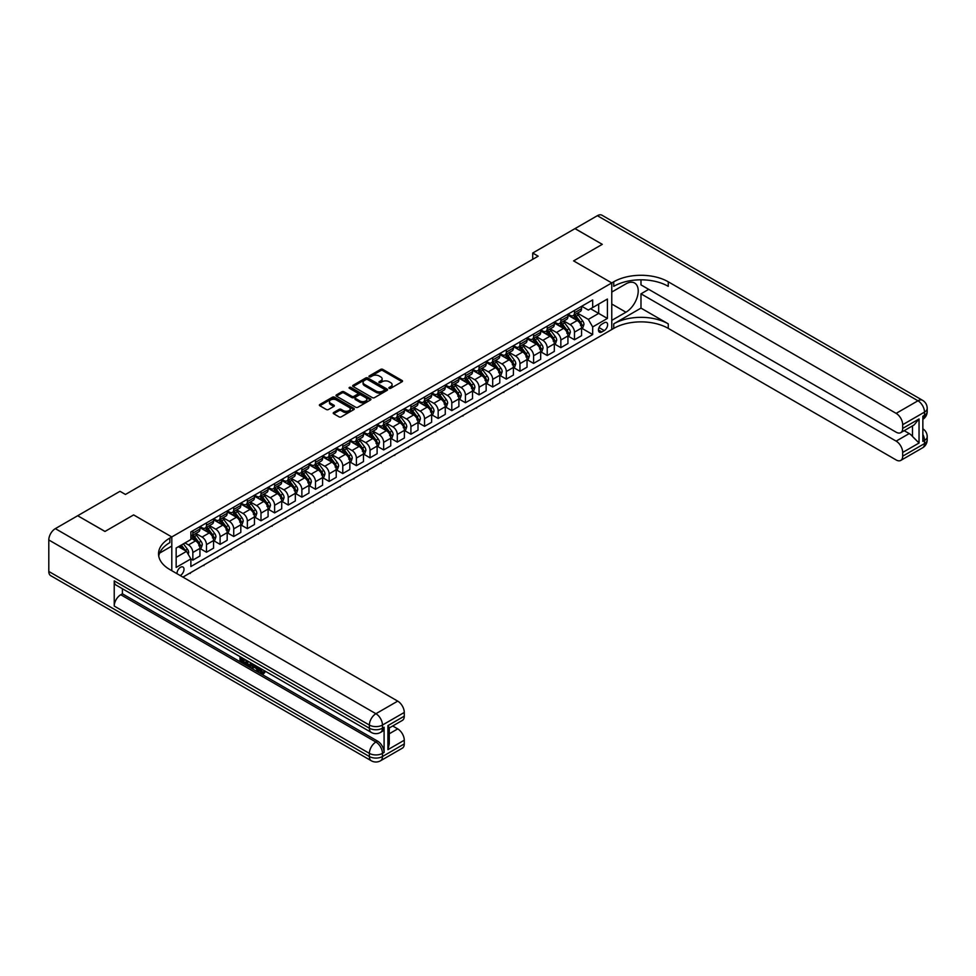 <?xml version="1.0" encoding="UTF-8"?>
<svg xmlns="http://www.w3.org/2000/svg" width="976" height="976" viewBox="0 0 976 976"><rect width="100%" height="100%" fill="white"/><g stroke="black" fill="none" stroke-linecap="round" stroke-linejoin="round"><path stroke-width="1.46" d="M389.192 388.302A1.061 0.61 0 0 0 390.693 388.302L402.063 381.738A1.513 0.878 0 0 0 402.515 381.116A1.513 0.878 0 0 0 402.063 380.494L382.799 369.379A1.513 0.878 0 0 0 380.664 369.379L369.282 375.943A1.061 0.61 0 0 0 370.782 376.809L372.259 375.955A4.843 2.794 0 0 1 379.103 375.955L380.713 376.882A4.843 2.794 0 0 1 382.128 378.859A4.843 2.794 0 0 1 380.713 380.835L379.237 381.689A1.061 0.61 0 0 0 380.738 382.555L382.214 381.701A4.843 2.794 0 0 1 389.058 381.701L390.668 382.629A4.843 2.794 0 0 1 392.084 384.605A4.843 2.794 0 0 1 390.668 386.581L389.192 387.435A1.061 0.61 0 0 0 389.192 388.302L389.192 387.435M180.17 575.523A4.929 2.855 120 0 0 180.523 575.352A4.929 2.855 120 0 0 183.744 570.997A4.929 2.855 120 0 0 182.988 567.044A4.929 2.855 120 0 0 180.523 567.288A4.929 2.855 120 0 0 177.046 573.717M333.67 412.506A1.513 0.878 0 0 0 333.231 413.129A1.513 0.878 0 0 0 333.67 413.739L339.075 416.862A1.513 0.878 0 0 0 341.222 416.862L353.849 409.578A1.513 0.878 0 0 0 354.288 408.956A1.513 0.878 0 0 0 353.849 408.334L334.585 397.22A1.513 0.878 0 0 0 332.438 397.22L319.811 404.503A1.513 0.878 0 0 0 319.372 405.125A1.513 0.878 0 0 0 319.811 405.735L326.338 409.505A1.513 0.878 0 0 0 328.485 409.505L333.89 406.394A1.513 0.878 0 0 0 334.329 405.772A1.513 0.878 0 0 0 333.89 405.15L330.644 403.283A4.05 2.342 0 0 1 329.461 401.636A4.05 2.342 0 0 1 331.962 399.477A4.05 2.342 0 0 1 336.378 399.977L349.054 407.297A4.05 2.342 0 0 1 350.25 408.956A4.05 2.342 0 0 1 347.749 411.116A4.05 2.342 0 0 1 343.332 410.603L341.222 409.383A1.513 0.878 0 0 0 339.075 409.383L333.67 412.506L333.67 413.739L339.075 410.652L339.075 409.383M48.8 571.448L369.379 756.522A9.248 5.344 120 0 0 371.295 760.768L50.715 575.681A9.248 5.344 -60 0 1 48.8 571.448L48.8 539.972A9.248 5.344 -60 0 1 55.339 528.638L77.69 515.731L104.957 531.469L133.627 514.913L105.005 531.432L77.751 515.767M640.988 279.807L640.988 284.882L896.139 432.197A9.248 5.344 -120 0 0 900.763 432.649L914.146 424.926L919.038 418.972L919.038 443.019L902.678 452.461L902.678 456.182L924.492 443.592L924.492 440.444L922.857 441.384L922.857 416.203L924.492 415.264L924.492 412.116L902.678 424.706A9.248 5.344 -120 0 0 896.139 413.373L917.952 400.782L597.373 215.696L575.023 228.604L602.277 244.342L573.607 260.897L611.769 282.93L171.8 536.946L133.627 514.913L171.8 536.946L169.836 538.081A38.552 22.253 0 0 0 158.539 553.819A38.552 22.253 0 0 0 169.836 569.557L397.72 701.122A9.248 5.344 60 0 1 404.271 712.456L382.458 725.046L382.458 728.194L384.093 727.254A9.248 5.344 60 0 1 382.177 731.488L380.542 732.427A9.248 5.344 -120 0 0 382.458 728.194A9.248 5.344 0 0 1 369.379 728.194L369.379 725.046L48.8 539.972M182.915 577.109L611.769 329.522L611.769 282.93L573.607 260.897L602.277 244.342L574.962 228.628L532.713 253.028L532.713 259.323M77.751 515.694L119.999 491.306L125.453 494.454L538.166 256.176L532.713 253.028M372.368 397.647A1.513 0.878 0 0 0 374.503 397.647L387.13 390.351A1.513 0.878 0 0 0 387.582 389.741A1.513 0.878 0 0 0 387.13 389.119L367.867 377.993A1.513 0.878 0 0 0 365.732 377.993L353.105 385.288A1.513 0.878 0 0 0 352.653 385.91A1.513 0.878 0 0 0 353.105 386.52L372.368 397.647M349.835 388.533A1.061 0.61 0 0 1 350.909 388.68L350.909 387.423L370.49 398.733A1.513 0.878 0 0 1 370.941 399.343A1.513 0.878 0 0 1 370.49 399.965L357.863 407.26A1.513 0.878 0 0 1 355.728 407.26L336.452 396.134L341.856 393.035L341.856 391.779L336.452 394.902A1.513 0.878 0 0 0 336.012 395.512A1.513 0.878 0 0 0 336.452 396.134L336.452 394.902M341.856 393.035A1.513 0.878 0 0 1 344.003 393.035L344.003 391.779A1.513 0.878 0 0 0 341.856 391.779M344.003 391.779L351.811 396.293A1.513 0.878 0 0 0 353.959 396.293L357.545 394.219A1.513 0.878 0 0 0 357.985 393.596A1.513 0.878 0 0 0 357.545 392.986L349.408 388.289A1.061 0.61 0 0 1 350.909 387.423M604.242 322.775L601.85 324.166A4.782 2.757 120 0 0 598.727 328.375A4.782 2.757 120 0 0 599.459 332.206A4.782 2.757 120 0 0 601.85 331.974L604.242 330.583A4.782 2.757 120 0 0 607.365 326.374A4.782 2.757 120 0 0 606.633 322.544A4.782 2.757 120 0 0 604.242 322.775M171.8 570.692L171.8 536.946L171.8 546.072L159.625 553.099M581.733 306.257L588.321 310.063L592.688 307.55L592.688 299.925L190.881 531.908L190.881 539.533L176.156 548.024L176.156 567.41L190.881 558.919L190.881 566.531L592.688 334.548L592.688 326.936L588.321 319.384L577.487 313.125M592.688 307.55L607.401 299.046L607.401 318.432L592.688 326.936M590.614 308.745L598.678 313.406L598.678 304.085L607.401 299.046M588.321 319.384L598.678 313.406L607.401 318.432M176.156 557.345L186.514 551.367L178.449 546.706M190.881 558.98L192.845 560.114L192.845 552.501A6.173 3.562 -120 0 0 188.478 544.937L184.989 542.924M192.845 560.114L199.934 556.015L199.934 548.402A6.173 3.562 -120 0 0 195.566 540.85L190.881 538.142M200.092 548.561L206.473 552.245L206.473 544.632A6.173 3.562 -120 0 0 202.105 537.068L195.847 533.457M206.473 552.245L213.561 548.146L213.561 540.533A6.173 3.562 -120 0 0 209.193 532.981L199.934 527.626M213.72 540.692L220.1 544.376L220.1 536.751A6.173 3.562 -120 0 0 215.733 529.199L209.474 525.588M220.1 544.376L227.188 540.277L227.188 532.664A6.173 3.562 -120 0 0 222.821 525.112L213.561 519.757M227.347 532.823L233.728 536.507L233.728 528.882A6.173 3.562 -120 0 0 229.372 521.33L223.101 517.719M233.728 536.507L240.816 532.408L240.816 524.795A6.173 3.562 -120 0 0 236.46 517.243L227.188 511.888M240.987 524.954L247.355 528.638L247.355 521.013A6.173 3.562 -120 0 0 243 513.461L236.741 509.85M247.355 528.638L254.443 524.539L254.443 516.926A6.173 3.562 -120 0 0 250.088 509.374L240.816 504.019M254.614 517.085L260.995 520.769L260.995 513.144A6.173 3.562 -120 0 0 256.627 505.592L250.368 501.981M260.995 520.769L268.083 516.67L268.083 509.057A6.173 3.562 -120 0 0 263.715 501.505L254.443 496.15M268.241 509.216L274.622 512.9L274.622 505.275A6.173 3.562 -120 0 0 270.254 497.723L263.996 494.112M274.622 512.9L281.71 508.801L281.71 501.188A6.173 3.562 -120 0 0 277.343 493.636L268.083 488.281M281.869 501.347L288.249 505.031L288.249 497.406A6.173 3.562 -120 0 0 283.882 489.854L277.623 486.243M288.249 505.031L295.338 500.932L295.338 493.319A6.173 3.562 -120 0 0 290.97 485.767L281.71 480.412M295.496 493.478L301.877 497.162L301.877 489.537A6.173 3.562 -120 0 0 297.521 481.985L291.251 478.374M301.877 497.162L308.965 493.063L308.965 485.45A6.173 3.562 -120 0 0 304.61 477.898L295.338 472.543M309.136 485.609L315.504 489.293L315.504 481.668A6.173 3.562 -120 0 0 311.149 474.116L304.89 470.505M315.504 489.293L322.592 485.194L322.592 477.581A6.173 3.562 -120 0 0 318.237 470.029L308.965 464.674M322.763 477.74L329.144 481.424L329.144 473.799A6.173 3.562 -120 0 0 324.776 466.247L318.518 462.636M329.144 481.424L336.232 477.325L336.232 469.712A6.173 3.562 -120 0 0 331.864 462.16L322.592 456.805M336.391 469.871L342.771 473.555L342.771 465.93A6.173 3.562 -120 0 0 338.404 458.378L332.145 454.767M342.771 473.555L349.859 469.456L349.859 461.843A6.173 3.562 -120 0 0 345.492 454.291L336.232 448.936M350.018 462.002L356.399 465.686L356.399 458.061A6.173 3.562 -120 0 0 352.031 450.509L345.772 446.898M356.399 465.686L363.487 461.587L363.487 453.974A6.173 3.562 -120 0 0 359.119 446.422L349.859 441.067M363.645 454.133L370.026 457.817L370.026 450.192A6.173 3.562 -120 0 0 365.671 442.64L359.4 439.029M370.026 457.817L377.114 453.718L377.114 446.105A6.173 3.562 -120 0 0 372.759 438.553L363.487 433.198M377.285 446.264L383.653 449.948L383.653 442.323A6.173 3.562 -120 0 0 379.298 434.771L373.039 431.16M383.653 449.948L390.742 445.849L390.742 438.236A6.173 3.562 -120 0 0 386.386 430.684L377.114 425.329M390.912 438.395L397.293 442.079L397.293 434.454A6.173 3.562 -120 0 0 392.925 426.902L386.667 423.291M397.293 442.079L404.381 437.98L404.381 430.367A6.173 3.562 -120 0 0 400.014 422.815L390.742 417.46M404.54 430.526L410.92 434.21L410.92 426.585A6.173 3.562 -120 0 0 406.553 419.033L400.294 415.422M410.92 434.21L418.009 430.111L418.009 422.498A6.173 3.562 -120 0 0 413.641 414.946L404.381 409.591M418.167 422.657L424.548 426.341L424.548 418.716A6.173 3.562 -120 0 0 420.18 411.164L413.922 407.553M424.548 426.341L431.636 422.242L431.636 414.629A6.173 3.562 -120 0 0 427.268 407.077L418.009 401.722M431.795 414.788L438.175 418.472L438.175 410.847A6.173 3.562 -120 0 0 433.82 403.295L427.549 399.684M438.175 418.472L445.263 414.373L445.263 406.76A6.173 3.562 -120 0 0 440.908 399.208L431.636 393.853M445.434 406.919L451.803 410.603L451.803 402.978A6.173 3.562 -120 0 0 447.447 395.426L441.189 391.815M451.803 410.603L458.891 406.504L458.891 398.891A6.173 3.562 -120 0 0 454.535 391.339L445.263 385.984M459.062 399.05L465.442 402.734L465.442 395.109A6.173 3.562 -120 0 0 461.075 387.557L454.816 383.946M465.442 402.734L472.53 398.635L472.53 391.022A6.173 3.562 -120 0 0 468.163 383.47L458.891 378.115M472.689 391.181L479.07 394.865L479.07 387.24A6.173 3.562 -120 0 0 474.702 379.688L468.443 376.077M479.07 394.865L486.158 390.766L486.158 383.153A6.173 3.562 -120 0 0 481.79 375.601L472.53 370.246M486.316 383.312L492.697 386.996L492.697 379.371A6.173 3.562 -120 0 0 488.329 371.819L482.071 368.208M492.697 386.996L499.785 382.897L499.785 375.284A6.173 3.562 -120 0 0 495.418 367.732L486.158 362.377M499.944 375.443L506.324 379.127L506.324 371.502A6.173 3.562 -120 0 0 501.969 363.95L495.698 360.339M506.324 379.127L513.413 375.028L513.413 367.415A6.173 3.562 -120 0 0 509.057 359.863L499.785 354.508M513.583 367.574L519.952 371.258L519.952 363.633A6.173 3.562 -120 0 0 515.596 356.081L509.338 352.47M519.952 371.258L527.04 367.159L527.04 359.546A6.173 3.562 -120 0 0 522.685 351.994L513.413 346.639M527.211 359.705L533.591 363.389L533.591 355.764A6.173 3.562 -120 0 0 529.224 348.212L522.965 344.601M533.591 363.389L540.68 359.29L540.68 351.677A6.173 3.562 -120 0 0 536.312 344.125L527.04 338.77M540.838 351.836L547.219 355.52L547.219 347.895A6.173 3.562 -120 0 0 542.851 340.343L536.593 336.732M547.219 355.52L554.307 351.421L554.307 343.808A6.173 3.562 -120 0 0 549.939 336.256L540.68 330.901M554.466 343.967L560.846 347.651L560.846 340.026A6.173 3.562 -120 0 0 556.479 332.474L550.22 328.863M560.846 347.651L567.934 343.552L567.934 335.939A6.173 3.562 -120 0 0 563.567 328.387L554.307 323.032M568.093 336.098L574.474 339.782L574.474 332.157A6.173 3.562 -120 0 0 570.118 324.605L563.847 320.994M574.474 339.782L581.562 335.683L581.562 328.07A6.173 3.562 -120 0 0 577.206 320.518L567.934 315.163M568.093 314.126L570.118 315.285A6.173 3.562 -120 0 0 573.193 315.59A6.173 3.562 -120 0 0 574.474 312.771L574.474 310.441M554.466 321.995L556.479 323.154A6.173 3.562 -120 0 0 559.565 323.459A6.173 3.562 -120 0 0 560.846 320.64L560.846 318.31M540.838 329.864L542.851 331.023A6.173 3.562 -120 0 0 545.938 331.328A6.173 3.562 -120 0 0 547.219 328.509L547.219 326.179M527.211 337.733L529.224 338.892A6.173 3.562 -120 0 0 532.31 339.197A6.173 3.562 -120 0 0 533.591 336.378L533.591 334.048M513.583 345.602L515.596 346.761A6.173 3.562 -120 0 0 518.683 347.066A6.173 3.562 -120 0 0 519.952 344.247L519.952 341.917M499.944 353.471L501.969 354.63A6.173 3.562 -120 0 0 505.043 354.935A6.173 3.562 -120 0 0 506.324 352.116L506.324 349.786M486.316 361.34L488.329 362.499A6.173 3.562 -120 0 0 491.416 362.804A6.173 3.562 -120 0 0 492.697 359.985L492.697 357.655M472.689 369.209L474.702 370.368A6.173 3.562 -120 0 0 477.789 370.673A6.173 3.562 -120 0 0 479.07 367.854L479.07 365.524M459.062 377.078L461.075 378.237A6.173 3.562 -120 0 0 464.161 378.542A6.173 3.562 -120 0 0 465.442 375.723L465.442 373.393M445.434 384.947L447.447 386.106A6.173 3.562 -120 0 0 450.534 386.411A6.173 3.562 -120 0 0 451.803 383.592L451.803 381.262M431.795 392.816L433.82 393.975A6.173 3.562 -120 0 0 436.894 394.28A6.173 3.562 -120 0 0 438.175 391.461L438.175 389.131M418.167 400.685L420.18 401.844A6.173 3.562 -120 0 0 423.267 402.149A6.173 3.562 -120 0 0 424.548 399.33L424.548 397M404.54 408.554L406.553 409.713A6.173 3.562 -120 0 0 409.639 410.018A6.173 3.562 -120 0 0 410.92 407.199L410.92 404.869M390.912 416.423L392.925 417.582A6.173 3.562 -120 0 0 396.012 417.887A6.173 3.562 -120 0 0 397.293 415.068L397.293 412.738M377.285 424.292L379.298 425.451A6.173 3.562 -120 0 0 382.385 425.756A6.173 3.562 -120 0 0 383.653 422.937L383.653 420.607M363.645 432.161L365.671 433.32A6.173 3.562 -120 0 0 368.745 433.637A6.173 3.562 -120 0 0 370.026 430.806L370.026 428.476M350.018 440.03L352.031 441.189A6.173 3.562 -120 0 0 355.118 441.506A6.173 3.562 -120 0 0 356.399 438.675L356.399 436.345M336.391 447.899L338.404 449.058A6.173 3.562 -120 0 0 341.49 449.375A6.173 3.562 -120 0 0 342.771 446.544L342.771 444.214M322.763 455.768L324.776 456.927A6.173 3.562 -120 0 0 327.863 457.244A6.173 3.562 -120 0 0 329.144 454.413L329.144 452.083M309.136 463.637L311.149 464.808A6.173 3.562 -120 0 0 314.235 465.113A6.173 3.562 -120 0 0 315.504 462.282L315.504 459.952M295.496 471.506L297.521 472.677A6.173 3.562 -120 0 0 300.596 472.982A6.173 3.562 -120 0 0 301.877 470.151L301.877 467.821M281.869 479.375L283.882 480.546A6.173 3.562 -120 0 0 286.968 480.851A6.173 3.562 -120 0 0 288.249 478.02L288.249 475.69M268.241 487.244L270.254 488.415A6.173 3.562 -120 0 0 273.341 488.72A6.173 3.562 -120 0 0 274.622 485.889L274.622 483.559M254.614 495.113L256.627 496.284A6.173 3.562 -120 0 0 259.714 496.589A6.173 3.562 -120 0 0 260.995 493.758L260.995 491.428M240.987 502.982L243 504.153A6.173 3.562 -120 0 0 246.086 504.458A6.173 3.562 -120 0 0 247.355 501.627L247.355 499.297M227.347 510.851L229.372 512.022A6.173 3.562 -120 0 0 232.447 512.327A6.173 3.562 -120 0 0 233.728 509.496L233.728 507.166M213.72 518.72L215.733 519.891A6.173 3.562 -120 0 0 218.819 520.196A6.173 3.562 -120 0 0 220.1 517.365L220.1 515.035M200.092 526.589L202.105 527.76A6.173 3.562 -120 0 0 205.192 528.065A6.173 3.562 -120 0 0 206.473 525.234L206.473 522.904M581.733 328.229L592.688 334.548M573.193 315.59L580.281 311.503A6.173 3.562 -120 0 0 581.562 308.684L581.562 306.354M559.565 323.459L566.653 319.372A6.173 3.562 -120 0 0 567.934 316.553L567.934 314.223M545.938 331.328L553.026 327.241A6.173 3.562 -120 0 0 554.307 324.422L554.307 322.092M532.31 339.197L539.399 335.11A6.173 3.562 -120 0 0 540.68 332.291L540.68 329.961M518.683 347.066L525.771 342.979A6.173 3.562 -120 0 0 527.04 340.16L527.04 337.83M505.043 354.935L512.132 350.848A6.173 3.562 -120 0 0 513.413 348.029L513.413 345.699M491.416 362.804L498.504 358.717A6.173 3.562 -120 0 0 499.785 355.898L499.785 353.568M477.789 370.673L484.877 366.586A6.173 3.562 -120 0 0 486.158 363.767L486.158 361.437M464.161 378.542L471.249 374.455A6.173 3.562 -120 0 0 472.53 371.636L472.53 369.306M450.534 386.411L457.622 382.324A6.173 3.562 -120 0 0 458.891 379.505L458.891 377.175M436.894 394.28L443.982 390.193A6.173 3.562 -120 0 0 445.263 387.374L445.263 385.044M423.267 402.149L430.355 398.062A6.173 3.562 -120 0 0 431.636 395.243L431.636 392.913M409.639 410.018L416.728 405.931A6.173 3.562 -120 0 0 418.009 403.112L418.009 400.782M396.012 417.887L403.1 413.8A6.173 3.562 -120 0 0 404.381 410.981L404.381 408.651M382.385 425.756L389.473 421.669A6.173 3.562 -120 0 0 390.742 418.85L390.742 416.52M368.745 433.637L375.833 429.538A6.173 3.562 -120 0 0 377.114 426.719L377.114 424.389M355.118 441.506L362.206 437.407A6.173 3.562 -120 0 0 363.487 434.588L363.487 432.258M341.49 449.375L348.578 445.276A6.173 3.562 -120 0 0 349.859 442.457L349.859 440.127M327.863 457.244L334.951 453.145A6.173 3.562 -120 0 0 336.232 450.326L336.232 447.996M314.235 465.113L321.324 461.014A6.173 3.562 -120 0 0 322.592 458.195L322.592 455.865M300.596 472.982L307.684 468.883A6.173 3.562 -120 0 0 308.965 466.064L308.965 463.734M286.968 480.851L294.057 476.752A6.173 3.562 -120 0 0 295.338 473.933L295.338 471.603M273.341 488.72L280.429 484.621A6.173 3.562 -120 0 0 281.71 481.802L281.71 479.472M259.714 496.589L266.802 492.49A6.173 3.562 -120 0 0 268.083 489.671L268.083 487.341M246.086 504.458L253.174 500.359A6.173 3.562 -120 0 0 254.443 497.54L254.443 495.21M232.447 512.327L239.535 508.228A6.173 3.562 -120 0 0 240.816 505.409L240.816 503.079M218.819 520.196L225.907 516.097A6.173 3.562 -120 0 0 227.188 513.278L227.188 510.948M205.192 528.065L212.28 523.966A6.173 3.562 -120 0 0 213.561 521.147L213.561 518.817M190.881 536.178A6.173 3.562 -120 0 0 191.564 535.934L198.653 531.835A6.173 3.562 -120 0 0 199.934 529.016L199.934 526.686M191.564 535.934A6.173 3.562 -120 0 0 192.845 533.103L192.845 530.773M186.514 551.367L190.881 558.919M389.619 388.448L390.668 387.85A4.843 2.794 0 0 0 392.084 385.862L392.084 384.605M382.128 378.859L382.128 380.115A4.843 2.794 0 0 1 380.713 382.104L379.664 382.702M402.063 380.494L402.063 381.738L382.799 370.636A1.513 0.878 0 0 0 380.664 370.636L369.709 376.956M387.13 389.119L387.13 390.351L367.867 379.261A1.513 0.878 0 0 0 365.732 379.261L353.117 386.533M384.459 390.168A1.061 0.61 0 0 0 384.459 389.302L367.549 379.542A1.061 0.61 0 0 0 366.049 379.542L364.499 380.433A4.843 2.794 0 0 0 363.084 382.409A4.843 2.794 0 0 0 364.499 384.398L376.053 391.071A4.843 2.794 0 0 0 382.909 391.071L384.459 390.168L384.459 391.425A1.061 0.61 0 0 0 384.764 390.998L384.764 389.741M363.084 382.409L363.084 383.678A4.843 2.794 0 0 0 364.499 385.654L364.499 384.398M384.459 391.425L382.909 392.328A4.843 2.794 0 0 1 376.053 392.328L364.499 385.654M344.003 393.035L351.811 397.549A1.513 0.878 0 0 0 353.959 397.549L357.545 395.475A1.513 0.878 0 0 0 357.985 394.853L357.985 393.596M350.909 388.68L370.477 399.977M359.924 400.965A4.05 2.342 0 0 0 364.341 401.478A4.05 2.342 0 0 0 366.83 399.318A4.05 2.342 0 0 0 365.646 397.659L361.181 395.085A1.513 0.878 0 0 0 359.034 395.085L355.459 397.147A1.513 0.878 0 0 0 355.008 397.769A1.513 0.878 0 0 0 355.459 398.391L359.924 400.965L359.924 402.222A4.05 2.342 0 0 0 364.341 402.734A4.05 2.342 0 0 0 366.83 400.575L366.83 399.318M355.008 397.769L355.008 399.025A1.513 0.878 0 0 0 355.459 399.648L355.459 398.391M359.924 402.222L355.459 399.648M350.25 408.956L350.25 410.213A4.05 2.342 0 0 1 347.749 412.372A4.05 2.342 0 0 1 343.332 411.872L341.222 410.652A1.513 0.878 0 0 0 339.075 410.652M329.461 401.636L329.461 402.893A4.05 2.342 0 0 0 330.644 404.54L330.644 403.283M333.865 406.406L330.644 404.54M353.824 409.578L334.585 398.476A1.513 0.878 0 0 0 332.438 398.476L319.835 405.748M581.562 328.314L582.867 327.57L583.965 324.422A4.087 2.355 -120 0 0 582.66 320.933L578.207 314.992A11.797 6.808 -120 0 0 576.914 313.442M572.485 317.786A11.797 6.808 -120 0 0 570.069 315.26M580.452 325.35L581.757 324.593A4.087 2.355 -120 0 0 580.586 322.129L576.133 316.187A11.797 6.808 -120 0 0 574.84 314.65M573.742 315.272A9.797 5.649 60 0 1 575.352 317.102L579.122 322.141M573.534 315.394A11.797 6.808 60 0 1 574.827 316.944L577.78 320.897M520.025 382.482L516.902 384.288M517.451 383.971L517.451 384.605M567.934 336.183L569.24 335.439L570.338 332.291A4.087 2.355 -120 0 0 569.032 328.802L564.567 322.861A11.797 6.808 -120 0 0 563.286 321.311M558.858 325.655A11.797 6.808 -120 0 0 556.442 323.129M566.812 333.219L568.13 332.462A4.087 2.355 -120 0 0 566.958 329.998L562.505 324.056A11.797 6.808 -120 0 0 561.212 322.519M560.114 323.141A9.797 5.649 60 0 1 561.725 324.971L565.494 330.01M559.907 323.263A11.797 6.808 60 0 1 561.188 324.813L564.152 328.766M506.398 390.351L503.274 392.157M503.823 391.84L503.823 392.474M554.307 344.064L555.612 343.308L556.698 340.16A4.087 2.355 -120 0 0 555.393 336.671L550.94 330.73A11.797 6.808 -120 0 0 549.659 329.18M545.23 333.524A11.797 6.808 -120 0 0 542.815 330.998M553.185 341.088L554.49 340.331A4.087 2.355 -120 0 0 553.331 337.867L548.866 331.925A11.797 6.808 -120 0 0 547.585 330.388M546.487 331.01A9.797 5.649 60 0 1 548.097 332.84L551.867 337.879M546.279 331.132A11.797 6.808 60 0 1 547.56 332.682L550.525 336.635M492.77 398.22L489.647 400.026M490.184 399.709L490.184 400.343M540.68 351.933L541.985 351.177L543.071 348.029A4.087 2.355 -120 0 0 541.765 344.54L537.312 338.599A11.797 6.808 -120 0 0 536.031 337.049M531.591 341.393A11.797 6.808 -120 0 0 529.175 338.867M539.557 348.957L540.863 348.2A4.087 2.355 -120 0 0 539.691 345.736L535.238 339.794A11.797 6.808 -120 0 0 533.957 338.257M532.859 338.879A9.797 5.649 60 0 1 534.458 340.709L538.24 345.748M532.64 339.001A11.797 6.808 60 0 1 533.933 340.551L536.898 344.504M479.143 406.089L476.007 407.895M476.556 407.578L476.556 408.212M527.04 359.802L528.358 359.046L529.443 355.898A4.087 2.355 -120 0 0 528.138 352.409L523.685 346.468A11.797 6.808 -120 0 0 522.392 344.931M517.963 349.262A11.797 6.808 -120 0 0 515.548 346.736M525.93 356.826L527.235 356.069A4.087 2.355 -120 0 0 526.064 353.605L521.611 347.663A11.797 6.808 -120 0 0 520.33 346.126M519.232 346.748A9.797 5.649 60 0 1 520.83 348.578L524.6 353.617M519.012 346.87A11.797 6.808 60 0 1 520.306 348.42L523.27 352.373M465.503 413.958L462.38 415.764M462.929 415.447L462.929 416.081M648.735 289.347L640.988 293.825L640.988 308.111L613.733 323.849L613.733 328.387L611.769 329.522L611.769 320.384L625.945 312.21A17.348 10.016 120 0 0 637.279 296.911A17.348 10.016 120 0 0 634.62 283.016A17.348 10.016 120 0 0 625.945 283.87L611.769 292.056L611.769 282.93L613.733 281.796A38.552 22.253 180 0 1 668.255 281.796L896.139 413.373M902.678 452.461A9.248 5.344 -120 0 0 896.139 441.128L909.229 433.576A9.248 5.344 60 0 1 912.499 436.479L912.499 425.878M640.988 293.825L896.139 441.128M613.733 323.849A38.552 22.253 180 0 1 668.255 323.849L640.988 308.111M613.733 328.387A38.552 22.253 180 0 1 668.255 328.387L896.139 459.952A9.248 5.344 -120 0 0 900.763 460.416A9.248 5.344 -120 0 0 902.678 456.182M597.373 215.696A9.248 5.344 -60 0 1 601.997 215.232L922.576 400.319A9.248 5.344 120 0 0 917.952 400.782A9.248 5.344 60 0 1 924.492 412.116A9.248 5.344 180 0 0 927.2 408.334A9.248 9.248 0 0 0 922.576 400.319M900.763 432.649A9.248 5.344 -120 0 0 902.678 428.415L919.038 418.972M902.678 424.706L902.678 428.415M904.191 430.672L909.229 433.576M613.733 281.796L613.733 286.334A38.552 22.253 180 0 1 668.255 286.334L668.255 281.796M919.038 443.019L912.499 436.479M260.08 668.182L262.873 672.684M259.299 667.779L261.239 672.915L263.947 671.586L264.862 672.366L263.227 674.087L261.324 673.843L258.359 667.23M253.967 667.169L252.674 668.755L251.686 668.182L253.345 664.339M257.493 666.73L258.799 671.281L257.92 671.781L256.2 668.462L253.418 666.852L252.674 668.755M241.804 658.983L241.804 660.593L245.659 662.826L245.659 663.692L244.781 664.192L239.998 661.435L239.998 656.641M245.232 659.654L244.366 660.471L240.926 658.483L240.926 661.094L241.804 660.593M114.229 580.891L369.379 728.194A9.248 5.344 120 0 0 371.295 732.427L116.144 585.124A9.248 5.344 -60 0 1 114.229 580.891L114.229 606.072A9.248 5.344 -60 0 1 120.768 594.738L122.403 593.798L377.553 741.101A9.248 5.344 60 0 1 384.093 752.435L384.093 727.254M122.403 593.798L122.403 588.735M252.284 663.729L250.503 666.706L246.037 664.924L246.037 660.118M387.911 725.619L389.265 727.669L389.265 743.834L387.911 749.666L387.911 725.619L404.271 716.177L404.271 712.456M404.271 716.177A9.248 5.344 60 0 1 402.356 720.41L389.265 727.962M392.694 725.985L397.72 728.889A9.248 5.344 60 0 1 404.271 740.223L387.911 749.666M384.093 752.435L382.458 753.374L382.458 756.522L404.271 743.932L404.271 740.223M404.271 743.932A9.248 5.344 60 0 1 402.356 748.165L380.542 760.768A9.248 5.344 -120 0 0 382.458 756.522A9.248 5.344 0 0 1 369.379 756.522L369.379 753.374L114.229 606.072M169.836 538.081L169.836 542.607A38.552 22.253 0 0 0 158.746 556.088M240.926 661.094L244.781 663.326L245.659 662.826M244.781 663.326L244.781 664.192M240.926 657.165L244.756 659.373M244.366 659.593L244.366 660.471M251.344 663.18L250.503 666.706M246.965 660.654L246.965 664.583L249.856 665.717L250.417 662.655M251.405 664.205L252.259 663.717M247.843 661.155L247.843 664.083L250.734 665.217M246.965 664.583L247.843 664.083M248.319 665.364L249.185 664.863M256.273 666.022L257.92 671.781M254.211 664.839L253.687 666.144L255.919 667.438L255.407 665.534M254.76 665.156L255.602 666.242M253.687 666.144L254.565 665.644M261.239 672.915L262.105 672.415M262.507 673.074L263.069 672.086L263.996 672.867L264.862 672.366M259.213 668.694L260.043 668.206M263.996 672.867L263.227 674.087M513.413 367.671L514.718 366.915L515.816 363.767A4.087 2.355 -120 0 0 514.511 360.278L510.058 354.337A11.797 6.808 -120 0 0 508.764 352.8M504.336 357.131A11.797 6.808 -120 0 0 501.92 354.605M512.302 364.695L513.608 363.938A4.087 2.355 -120 0 0 512.437 361.474L507.984 355.532A11.797 6.808 -120 0 0 506.69 353.995M505.592 354.63A9.797 5.649 60 0 1 507.203 356.447L510.973 361.486M505.385 354.739A11.797 6.808 60 0 1 506.678 356.289L509.631 360.242M451.876 421.827L448.753 423.633M449.302 423.316L449.302 423.95M499.785 375.54L501.091 374.784L502.189 371.636A4.087 2.355 -120 0 0 500.883 368.147L496.418 362.206A11.797 6.808 -120 0 0 495.137 360.669M490.708 365A11.797 6.808 -120 0 0 488.293 362.474M498.663 372.564L499.98 371.807A4.087 2.355 -120 0 0 498.809 369.343L494.356 363.401A11.797 6.808 -120 0 0 493.063 361.864M491.965 362.499A9.797 5.649 60 0 1 493.575 364.316L497.345 369.355M491.758 362.608A11.797 6.808 60 0 1 493.039 364.158L496.003 368.111M438.248 429.696L435.125 431.502M435.674 431.185L435.674 431.819M486.158 383.409L487.463 382.653L488.549 379.505A4.087 2.355 -120 0 0 487.244 376.016L482.791 370.075A11.797 6.808 -120 0 0 481.51 368.538M477.081 372.869A11.797 6.808 -120 0 0 474.665 370.343M485.035 380.433L486.341 379.676A4.087 2.355 -120 0 0 485.182 377.212L480.717 371.27A11.797 6.808 -120 0 0 479.436 369.733M478.338 370.368A9.797 5.649 60 0 1 479.948 372.185L483.718 377.224M478.13 370.477A11.797 6.808 60 0 1 479.411 372.027L482.376 375.98M424.621 437.565L421.498 439.371M422.035 439.054L422.035 439.688M472.53 391.278L473.836 390.522L474.922 387.374A4.087 2.355 -120 0 0 473.616 383.885L469.163 377.944A11.797 6.808 -120 0 0 467.882 376.407M463.441 380.738A11.797 6.808 -120 0 0 461.026 378.212M471.408 388.302L472.713 387.545A4.087 2.355 -120 0 0 471.542 385.081L467.089 379.139A11.797 6.808 -120 0 0 465.808 377.602M464.71 378.237A9.797 5.649 60 0 1 466.308 380.054L470.09 385.093M464.491 378.359A11.797 6.808 60 0 1 465.784 379.896L468.748 383.849M410.994 445.434L407.858 447.24M408.407 446.923L408.407 447.557M458.891 399.147L460.208 398.391L461.294 395.243A4.087 2.355 -120 0 0 459.989 391.754L455.536 385.813A11.797 6.808 -120 0 0 454.243 384.276M449.814 388.607A11.797 6.808 -120 0 0 447.398 386.081M457.781 396.171L459.086 395.414A4.087 2.355 -120 0 0 457.915 392.95L453.462 387.008A11.797 6.808 -120 0 0 452.181 385.471M451.083 386.106A9.797 5.649 60 0 1 452.681 387.923L456.451 392.962M450.863 386.228A11.797 6.808 60 0 1 452.156 387.765L455.121 391.718M397.354 453.303L394.231 455.109M394.78 454.792L394.78 455.426M445.263 407.016L446.569 406.26L447.667 403.112A4.087 2.355 -120 0 0 446.361 399.623L441.908 393.682A11.797 6.808 -120 0 0 440.615 392.145M436.187 396.476A11.797 6.808 -120 0 0 433.771 393.95M444.153 404.04L445.459 403.283A4.087 2.355 -120 0 0 444.287 400.819L439.834 394.877A11.797 6.808 -120 0 0 438.541 393.34M437.443 393.975A9.797 5.649 60 0 1 439.054 395.792L442.823 400.831M437.236 394.097A11.797 6.808 60 0 1 438.529 395.634L441.481 399.587M383.727 461.172L380.603 462.978M381.152 462.661L381.152 463.295M431.636 414.885L432.941 414.129L434.039 410.981A4.087 2.355 -120 0 0 432.734 407.492L428.269 401.551A11.797 6.808 -120 0 0 426.988 400.014M422.559 404.345A11.797 6.808 -120 0 0 420.144 401.819M430.514 411.909L431.831 411.152A4.087 2.355 -120 0 0 430.66 408.688L426.207 402.746A11.797 6.808 -120 0 0 424.914 401.209M423.816 401.844A9.797 5.649 60 0 1 425.426 403.661L429.196 408.7M423.608 401.966A11.797 6.808 60 0 1 424.889 403.503L427.854 407.456M370.099 469.041L366.976 470.847M367.525 470.53L367.525 471.164M418.009 422.754L419.314 421.998L420.4 418.85A4.087 2.355 -120 0 0 419.094 415.361L414.641 409.42A11.797 6.808 -120 0 0 413.36 407.883M408.932 412.214A11.797 6.808 -120 0 0 406.516 409.688M416.886 419.778L418.192 419.021A4.087 2.355 -120 0 0 417.033 416.557L412.567 410.615A11.797 6.808 -120 0 0 411.286 409.078M410.188 409.713A9.797 5.649 60 0 1 411.799 411.53L415.569 416.569M409.981 409.835A11.797 6.808 60 0 1 411.262 411.372L414.227 415.325M356.472 476.91L353.349 478.716M353.885 478.399L353.885 479.033M404.381 430.623L405.687 429.867L406.772 426.719A4.087 2.355 -120 0 0 405.467 423.23L401.014 417.289A11.797 6.808 -120 0 0 399.733 415.752M395.292 420.083A11.797 6.808 -120 0 0 392.877 417.557M403.259 427.647L404.564 426.89A4.087 2.355 -120 0 0 403.393 424.426L398.94 418.484A11.797 6.808 -120 0 0 397.659 416.947M396.561 417.582A9.797 5.649 60 0 1 398.159 419.399L401.941 424.438M396.341 417.704A11.797 6.808 60 0 1 397.635 419.241L400.599 423.194M342.844 484.779L339.709 486.585M340.258 486.268L340.258 486.902M390.742 438.492L392.059 437.736L393.145 434.588A4.087 2.355 -120 0 0 391.84 431.099L387.387 425.158A11.797 6.808 -120 0 0 386.093 423.621M381.665 427.964A11.797 6.808 -120 0 0 379.249 425.426M389.631 435.516L390.937 434.759A4.087 2.355 -120 0 0 389.766 432.295L385.313 426.353A11.797 6.808 -120 0 0 384.032 424.816M382.934 425.451A9.797 5.649 60 0 1 384.532 427.268L388.302 432.307M382.714 425.573A11.797 6.808 60 0 1 384.007 427.11L386.972 431.063M329.205 492.648L326.082 494.454M326.631 494.137L326.631 494.771M377.114 446.361L378.42 445.605L379.518 442.457A4.087 2.355 -120 0 0 378.212 438.968L373.759 433.027A11.797 6.808 -120 0 0 372.466 431.49M368.037 435.833A11.797 6.808 -120 0 0 365.622 433.295M376.004 443.385L377.309 442.628A4.087 2.355 -120 0 0 376.138 440.164L371.685 434.222A11.797 6.808 -120 0 0 370.392 432.685M369.294 433.32A9.797 5.649 60 0 1 370.904 435.137L374.674 440.176M369.087 433.442A11.797 6.808 60 0 1 370.38 434.979L373.332 438.932M315.577 500.517L312.454 502.323M313.003 502.006L313.003 502.64M363.487 454.23L364.792 453.474L365.89 450.326A4.087 2.355 -120 0 0 364.585 446.837L360.12 440.896A11.797 6.808 -120 0 0 358.839 439.359M354.41 443.702A11.797 6.808 -120 0 0 351.994 441.164M362.364 451.254L363.682 450.497A4.087 2.355 -120 0 0 362.511 448.045L358.058 442.091A11.797 6.808 -120 0 0 356.765 440.554M355.667 441.189A9.797 5.649 60 0 1 357.277 443.006L361.047 448.045M355.459 441.311A11.797 6.808 60 0 1 356.74 442.848L359.705 446.801M301.95 508.386L298.827 510.192M299.376 509.875L299.376 510.509M349.859 462.099L351.165 461.343L352.251 458.195A4.087 2.355 -120 0 0 350.945 454.706L346.492 448.765A11.797 6.808 -120 0 0 345.211 447.228M340.783 451.571A11.797 6.808 -120 0 0 338.367 449.033M348.737 459.123L350.042 458.366A4.087 2.355 -120 0 0 348.883 455.914L344.418 449.96A11.797 6.808 -120 0 0 343.137 448.423M342.039 449.058A9.797 5.649 60 0 1 343.65 450.875L347.419 455.914M341.832 449.18A11.797 6.808 60 0 1 343.113 450.717L346.077 454.67M288.323 516.255L285.199 518.061M285.736 517.744L285.736 518.378M336.232 469.968L337.537 469.212L338.623 466.064A4.087 2.355 -120 0 0 337.318 462.575L332.865 456.634A11.797 6.808 -120 0 0 331.584 455.097M327.143 459.44A11.797 6.808 -120 0 0 324.727 456.902M335.11 466.992L336.415 466.235A4.087 2.355 -120 0 0 335.244 463.783L330.791 457.829A11.797 6.808 -120 0 0 329.51 456.292M328.412 456.927A9.797 5.649 60 0 1 330.01 458.744L333.792 463.783M328.192 457.049A11.797 6.808 60 0 1 329.485 458.586L332.45 462.539M274.695 524.124L271.56 525.93M272.109 525.613L272.109 526.247M322.592 477.837L323.91 477.081L324.996 473.933A4.087 2.355 -120 0 0 323.69 470.444L319.237 464.503A11.797 6.808 -120 0 0 317.944 462.966M313.516 467.309A11.797 6.808 -120 0 0 311.1 464.771M321.482 474.861L322.788 474.104A4.087 2.355 -120 0 0 321.616 471.652L317.163 465.698A11.797 6.808 -120 0 0 315.882 464.161M314.784 464.796A9.797 5.649 60 0 1 316.383 466.613L320.152 471.652M314.565 464.918A11.797 6.808 60 0 1 315.858 466.455L318.823 470.408M261.056 531.993L257.932 533.799M258.481 533.482L258.481 534.116M308.965 485.706L310.27 484.95L311.368 481.802A4.087 2.355 -120 0 0 310.063 478.325L305.61 472.372A11.797 6.808 -120 0 0 304.317 470.835M299.888 475.178A11.797 6.808 -120 0 0 297.473 472.64M307.855 482.73L309.16 481.973A4.087 2.355 -120 0 0 307.989 479.521L303.536 473.567A11.797 6.808 -120 0 0 302.243 472.03M301.145 472.665A9.797 5.649 60 0 1 302.755 474.482L306.525 479.521M300.937 472.787A11.797 6.808 60 0 1 302.231 474.324L305.183 478.277M247.428 539.862L244.305 541.668M244.854 541.351L244.854 541.985M295.338 493.575L296.643 492.819L297.741 489.671A4.087 2.355 -120 0 0 296.436 486.194L291.97 480.241A11.797 6.808 -120 0 0 290.689 478.704M286.261 483.047A11.797 6.808 -120 0 0 283.845 480.509M294.215 490.599L295.533 489.842A4.087 2.355 -120 0 0 294.362 487.39L289.909 481.436A11.797 6.808 -120 0 0 288.615 479.899M287.517 480.534A9.797 5.649 60 0 1 289.128 482.351L292.898 487.39M287.31 480.656A11.797 6.808 60 0 1 288.591 482.193L291.556 486.146M233.801 547.731L230.678 549.537M231.227 549.22L231.227 549.854M281.71 501.444L283.016 500.688L284.101 497.54A4.087 2.355 -120 0 0 282.796 494.063L278.343 488.11A11.797 6.808 -120 0 0 277.062 486.573M272.633 490.916A11.797 6.808 -120 0 0 270.218 488.378M280.588 498.468L281.893 497.711A4.087 2.355 -120 0 0 280.734 495.259L276.269 489.305A11.797 6.808 -120 0 0 274.988 487.768M273.89 488.403A9.797 5.649 60 0 1 275.5 490.22L279.27 495.259M273.683 488.525A11.797 6.808 60 0 1 274.964 490.062L277.928 494.015M220.173 555.6L217.05 557.406M217.587 557.089L217.587 557.723M268.083 509.313L269.388 508.557L270.474 505.409A4.087 2.355 -120 0 0 269.169 501.932L264.716 495.979A11.797 6.808 -120 0 0 263.435 494.442M258.994 498.785A11.797 6.808 -120 0 0 256.578 496.247M266.96 506.337L268.266 505.58A4.087 2.355 -120 0 0 267.095 503.128L262.642 497.174A11.797 6.808 -120 0 0 261.361 495.637M260.263 496.272A9.797 5.649 60 0 1 261.861 498.089L265.643 503.128M260.043 496.394A11.797 6.808 60 0 1 261.336 497.931L264.301 501.884M206.546 563.469L203.411 565.275M203.96 564.958L203.96 565.592M254.443 517.182L255.761 516.426L256.847 513.278A4.087 2.355 -120 0 0 255.541 509.801L251.088 503.848A11.797 6.808 -120 0 0 249.795 502.311M245.366 506.654A11.797 6.808 -120 0 0 242.951 504.116M253.333 514.206L254.638 513.449A4.087 2.355 -120 0 0 253.467 510.997L249.014 505.043A11.797 6.808 -120 0 0 247.733 503.506M246.635 504.141A9.797 5.649 60 0 1 248.233 505.958L252.003 510.997M246.416 504.263A11.797 6.808 60 0 1 247.709 505.8L250.673 509.753M192.906 571.338L189.783 573.144M190.332 572.827L190.332 573.461M240.816 525.051L242.121 524.295L243.219 521.147A4.087 2.355 -120 0 0 241.914 517.67L237.461 511.717A11.797 6.808 -120 0 0 236.168 510.18M231.739 514.523A11.797 6.808 -120 0 0 229.323 511.985M239.706 522.075L241.011 521.318A4.087 2.355 -120 0 0 239.84 518.866L235.387 512.912A11.797 6.808 -120 0 0 234.094 511.375M232.996 512.01A9.797 5.649 60 0 1 234.606 513.827L238.376 518.866M232.788 512.132A11.797 6.808 60 0 1 234.081 513.669L237.034 517.622M227.188 532.92L228.494 532.164L229.592 529.016A4.087 2.355 -120 0 0 228.286 525.539L223.821 519.586A11.797 6.808 -120 0 0 222.54 518.049M218.112 522.392A11.797 6.808 -120 0 0 215.696 519.854M226.066 529.944L227.384 529.187A4.087 2.355 -120 0 0 226.212 526.735L221.759 520.781A11.797 6.808 -120 0 0 220.466 519.244M219.368 519.879A9.797 5.649 60 0 1 220.979 521.696L224.748 526.735M219.161 520.001A11.797 6.808 60 0 1 220.442 521.538L223.406 525.491M213.561 540.789L214.866 540.033L215.952 536.885A4.087 2.355 -120 0 0 214.647 533.408L210.194 527.455A11.797 6.808 -120 0 0 208.913 525.918M204.484 530.261A11.797 6.808 -120 0 0 202.069 527.723M212.439 537.813L213.744 537.056A4.087 2.355 -120 0 0 212.585 534.604L208.12 528.65A11.797 6.808 -120 0 0 206.839 527.113M205.741 527.748A9.797 5.649 60 0 1 207.351 529.578L211.121 534.604M205.533 527.87A11.797 6.808 60 0 1 206.814 529.407L209.779 533.36M199.934 548.658L201.239 547.902L202.325 544.754A4.087 2.355 -120 0 0 201.019 541.277L196.566 535.324A11.797 6.808 -120 0 0 195.285 533.787M198.811 545.682L200.117 544.925A4.087 2.355 -120 0 0 198.945 542.473L194.492 536.519A11.797 6.808 -120 0 0 193.211 534.982M192.113 535.617A9.797 5.649 60 0 1 193.712 537.447L197.494 542.473M191.894 535.739A11.797 6.808 60 0 1 193.187 537.276L196.152 541.229M188.148 554.197L188.697 552.623A4.087 2.355 -120 0 0 187.392 549.146L183.415 543.839M185.696 550.891A4.087 2.355 -120 0 0 185.318 550.342L181.341 545.035M180.316 545.621L183.183 549.439M180.035 545.791L182.463 549.024M188.478 544.937L195.566 540.85M202.105 537.068L209.193 532.981M215.733 529.199L222.821 525.112M229.372 521.33L236.46 517.243M243 513.461L250.088 509.374M256.627 505.592L263.715 501.505M270.254 497.723L277.343 493.636M283.882 489.854L290.97 485.767M297.521 481.985L304.61 477.898M311.149 474.116L318.237 470.029M324.776 466.247L331.864 462.16M338.404 458.378L345.492 454.291M352.031 450.509L359.119 446.422M365.671 442.64L372.759 438.553M379.298 434.771L386.386 430.684M392.925 426.902L400.014 422.815M406.553 419.033L413.641 414.946M420.18 411.164L427.268 407.077M433.82 403.295L440.908 399.208M447.447 395.426L454.535 391.339M461.075 387.557L468.163 383.47M474.702 379.688L481.79 375.601M488.329 371.819L495.418 367.732M501.969 363.95L509.057 359.863M515.596 356.081L522.685 351.994M529.224 348.212L536.312 344.125M542.851 340.343L549.939 336.256M556.479 332.474L563.567 328.387M570.118 324.605L577.206 320.518M574.474 312.771L581.562 308.684M574.474 332.157L581.562 328.07M560.846 340.026L567.934 335.939M560.846 320.64L567.934 316.553M547.219 347.895L554.307 343.808M547.219 328.509L554.307 324.422M533.591 355.764L540.68 351.677M533.591 336.378L540.68 332.291M519.952 363.633L527.04 359.546M519.952 344.247L527.04 340.16M506.324 371.502L513.413 367.415M506.324 352.116L513.413 348.029M492.697 379.371L499.785 375.284M492.697 359.985L499.785 355.898M479.07 387.24L486.158 383.153M479.07 367.854L486.158 363.767M465.442 395.109L472.53 391.022M465.442 375.723L472.53 371.636M451.803 402.978L458.891 398.891M451.803 383.592L458.891 379.505M438.175 410.847L445.263 406.76M438.175 391.461L445.263 387.374M424.548 418.716L431.636 414.629M424.548 399.33L431.636 395.243M410.92 426.585L418.009 422.498M410.92 407.199L418.009 403.112M397.293 434.454L404.381 430.367M397.293 415.068L404.381 410.981M383.653 442.323L390.742 438.236M383.653 422.937L390.742 418.85M370.026 450.192L377.114 446.105M370.026 430.806L377.114 426.719M356.399 458.061L363.487 453.974M356.399 438.675L363.487 434.588M342.771 465.93L349.859 461.843M342.771 446.544L349.859 442.457M329.144 473.799L336.232 469.712M329.144 454.413L336.232 450.326M315.504 481.668L322.592 477.581M315.504 462.282L322.592 458.195M301.877 489.537L308.965 485.45M301.877 470.151L308.965 466.064M288.249 497.406L295.338 493.319M288.249 478.02L295.338 473.933M274.622 505.275L281.71 501.188M274.622 485.889L281.71 481.802M260.995 513.144L268.083 509.057M260.995 493.758L268.083 489.671M247.355 521.013L254.443 516.926M247.355 501.627L254.443 497.54M233.728 528.882L240.816 524.795M233.728 509.496L240.816 505.409M220.1 536.751L227.188 532.664M220.1 517.365L227.188 513.278M206.473 544.632L213.561 540.533M206.473 525.234L213.561 521.147M192.845 552.501L199.934 548.402M192.845 533.103L199.934 529.016M599.02 327.57L604.242 330.583M598.459 330.022L601.85 331.974M390.668 387.85L390.668 386.581M379.237 382.555L379.237 381.689M380.713 382.104L380.713 380.835M369.282 376.809L369.282 375.943M380.664 370.636L380.664 369.379M382.799 370.636L382.799 369.379M353.105 386.52L353.105 385.288M365.732 379.261L365.732 377.993M367.867 379.261L367.867 377.993M376.053 392.328L376.053 391.071M382.909 392.328L382.909 391.071M351.811 397.549L351.811 396.293M353.959 397.549L353.959 396.293M357.545 395.475L357.545 394.219M370.49 399.965L370.49 398.733M341.222 410.652L341.222 409.383M343.332 411.872L343.332 410.603M333.89 406.394L333.89 405.15M319.811 405.735L319.811 404.503M332.438 398.476L332.438 397.22M334.585 398.476L334.585 397.22M353.849 409.578L353.849 408.334M581.257 326.045L583.941 324.496M576.133 316.187L578.207 314.992M572.912 318.042L574.827 316.944M580.586 322.129L582.66 320.933M580.256 323.727L581.757 324.593M567.629 333.914L570.301 332.365M562.505 324.056L564.567 322.861M559.285 325.911L561.188 324.813M566.958 329.998L569.032 328.802M566.629 331.596L568.13 332.462M554.002 341.783L556.674 340.234M548.866 331.925L550.94 330.73M545.657 333.78L547.56 332.682M553.331 337.867L555.393 336.671M553.002 339.465L554.49 340.331M540.375 349.652L543.046 348.103M535.238 339.794L537.312 338.599M532.03 341.649L533.933 340.551M539.691 345.736L541.765 344.54M539.374 347.334L540.863 348.2M526.735 357.521L529.419 355.972M521.611 347.663L523.685 346.468M518.402 349.518L520.306 348.42M526.064 353.605L528.138 352.409M525.747 355.203L527.235 356.069M668.255 323.849L668.255 328.387M922.857 434.503A9.248 5.344 60 0 1 924.492 440.444A9.248 5.344 180 0 0 927.2 436.662A9.248 9.248 0 0 0 922.857 428.818M922.576 447.825A9.248 9.248 0 0 0 927.2 439.81A9.248 5.344 0 0 1 924.492 443.592A9.248 5.344 60 0 1 922.576 447.825L900.763 460.416M924.492 415.264A9.248 5.344 60 0 1 922.857 419.314A9.248 9.248 0 0 0 927.2 411.482A9.248 5.344 0 0 1 924.492 415.264M611.769 304.024L625.945 312.21M55.339 528.638L375.919 713.712L397.72 701.122M120.768 594.738L375.919 742.041L377.553 741.101M389.265 733.769L397.72 728.889M375.919 713.712A9.248 5.344 120 0 0 369.379 725.046A9.248 5.344 180 0 0 382.458 725.046A9.248 5.344 -120 0 0 375.919 713.712M375.919 742.041A9.248 5.344 120 0 0 369.379 753.374A9.248 5.344 180 0 0 382.458 753.374A9.248 5.344 -120 0 0 375.919 742.041M513.108 365.39L515.792 363.841M507.984 355.532L510.058 354.337M504.763 357.387L506.678 356.289M512.437 361.474L514.511 360.278M512.107 363.072L513.608 363.938M499.48 373.259L502.152 371.71M494.356 363.401L496.418 362.206M491.135 365.256L493.039 364.158M498.809 369.343L500.883 368.147M498.48 370.941L499.98 371.807M485.853 381.128L488.525 379.579M480.717 371.27L482.791 370.075M477.508 373.125L479.411 372.027M485.182 377.212L487.244 376.016M484.852 378.81L486.341 379.676M472.225 388.997L474.897 387.448M467.089 379.139L469.163 377.944M463.881 380.994L465.784 379.896M471.542 385.081L473.616 383.885M471.225 386.679L472.713 387.545M458.586 396.866L461.27 395.317M453.462 387.008L455.536 385.813M450.253 388.863L452.156 387.765M457.915 392.95L459.989 391.754M457.598 394.548L459.086 395.414M444.958 404.735L447.642 403.186M439.834 394.877L441.908 393.682M436.614 396.732L438.529 395.634M444.287 400.819L446.361 399.623M443.958 402.417L445.459 403.283M431.331 412.604L434.003 411.055M426.207 402.746L428.269 401.551M422.986 404.601L424.889 403.503M430.66 408.688L432.734 407.492M430.331 410.286L431.831 411.152M417.704 420.473L420.375 418.924M412.567 410.615L414.641 409.42M409.359 412.47L411.262 411.372M417.033 416.557L419.094 415.361M416.703 418.155L418.192 419.021M404.064 428.342L406.748 426.793M398.94 418.484L401.014 417.289M395.731 420.339L397.635 419.241M403.393 424.426L405.467 423.23M403.076 426.024L404.564 426.89M390.437 436.211L393.121 434.662M385.313 426.353L387.387 425.158M382.104 428.208L384.007 427.11M389.766 432.295L391.84 431.099M389.448 433.893L390.937 434.759M376.809 444.08L379.493 442.531M371.685 434.222L373.759 433.027M368.464 436.077L370.38 434.979M376.138 440.164L378.212 438.968M375.809 441.762L377.309 442.628M363.182 451.949L365.854 450.4M358.058 442.091L360.12 440.896M354.837 443.946L356.74 442.848M362.511 448.045L364.585 446.837M362.181 449.631L363.682 450.497M349.554 459.818L352.226 458.269M344.418 449.96L346.492 448.765M341.21 451.815L343.113 450.717M348.883 455.914L350.945 454.706M348.554 457.5L350.042 458.366M335.915 467.687L338.599 466.138M330.791 457.829L332.865 456.634M327.582 459.684L329.485 458.586M335.244 463.783L337.318 462.575M334.927 465.369L336.415 466.235M322.287 475.556L324.971 474.007M317.163 465.698L319.237 464.503M313.955 467.553L315.858 466.455M321.616 471.652L323.69 470.444M321.299 473.238L322.788 474.104M308.66 483.425L311.344 481.876M303.536 473.567L305.61 472.372M300.315 475.422L302.231 474.324M307.989 479.521L310.063 478.325M307.66 481.107L309.16 481.973M295.033 491.294L297.704 489.745M289.909 481.436L291.97 480.241M286.688 483.291L288.591 482.193M294.362 487.39L296.436 486.194M294.032 488.976L295.533 489.842M281.405 499.163L284.077 497.614M276.269 489.305L278.343 488.11M273.06 491.16L274.964 490.062M280.734 495.259L282.796 494.063M280.405 496.845L281.893 497.711M267.766 507.032L270.45 505.483M262.642 497.174L264.716 495.979M259.433 499.029L261.336 497.931M267.095 503.128L269.169 501.932M266.777 504.714L268.266 505.58M254.138 514.901L256.822 513.352M249.014 505.043L251.088 503.848M245.806 506.898L247.709 505.8M253.467 510.997L255.541 509.801M253.15 512.583L254.638 513.449M240.511 522.77L243.195 521.221M235.387 512.912L237.461 511.717M232.166 514.767L234.081 513.669M239.84 518.866L241.914 517.67M239.51 520.452L241.011 521.318M226.883 530.639L229.555 529.09M221.759 520.781L223.821 519.586M218.539 522.636L220.442 521.538M226.212 526.735L228.286 525.539M225.883 528.321L227.384 529.187M213.256 538.508L215.928 536.959M208.12 528.65L210.194 527.455M204.911 530.505L206.814 529.407M212.585 534.604L214.647 533.408M212.256 536.19L213.744 537.056M199.616 546.377L202.3 544.828M194.492 536.519L196.566 535.324M191.284 538.374L193.187 537.276M198.945 542.473L201.019 541.277M198.628 544.059L200.117 544.925M187.636 553.294L188.673 552.697M185.318 550.342L187.392 549.146M927.2 436.662L927.2 439.81M927.2 408.334L927.2 411.482M371.295 732.427A9.248 9.248 0 0 0 380.542 732.427M371.295 760.768A9.248 9.248 0 0 0 380.542 760.768"/></g></svg>
